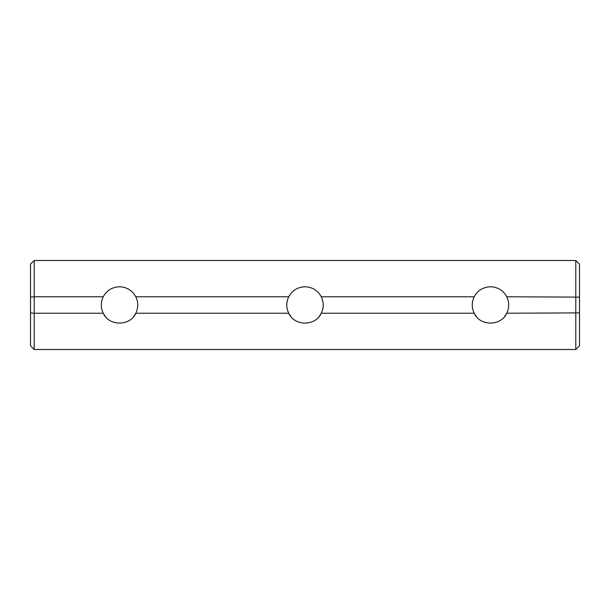 <?xml version="1.0" encoding="UTF-8"?>
<svg xmlns="http://www.w3.org/2000/svg" width="610" height="610" viewBox="0 0 610 610"><rect width="100%" height="100%" fill="white"/><g stroke="black" fill="none" stroke-linecap="round" stroke-linejoin="round"><path stroke-width="0.91" d="M504.516 316.643L506.75 313.227C501.077 326.342 479.872 326.342 474.191 313.227C471.599 307.745 471.599 302.255 474.191 296.773C477.676 290.421 483.105 287.081 490.47 286.761C497.844 287.081 503.273 290.421 506.75 296.773C503.273 290.421 497.844 287.081 490.47 286.761C483.105 287.081 477.676 290.421 474.191 296.773L321.279 296.773C317.795 290.421 312.373 287.081 305 286.761C297.627 287.081 292.205 290.421 288.721 296.773C292.205 290.421 297.627 287.081 305 286.761C312.373 287.081 317.795 290.421 321.279 296.773C323.872 302.255 323.872 307.745 321.279 313.227C315.599 326.342 294.401 326.342 288.721 313.227L290.962 316.643M319.038 316.643L321.279 313.227L474.191 313.227L476.433 316.643M133.567 316.643L135.809 313.227L288.721 313.227C286.128 307.745 286.128 302.255 288.721 296.773L135.809 296.773C132.324 290.421 126.895 287.081 119.529 286.761C112.156 287.081 106.727 290.421 103.25 296.773C106.727 290.421 112.156 287.081 119.529 286.761C126.895 287.081 132.324 290.421 135.809 296.773C138.401 302.255 138.401 307.745 135.809 313.227C130.128 326.342 108.923 326.342 103.25 313.227L105.484 316.643M103.25 313.227C100.658 307.745 100.658 302.255 103.25 296.773L34.206 296.773L34.206 260.485L575.794 260.485L575.794 349.515L34.206 349.515L34.206 313.227L103.25 313.227M506.75 313.227L579.5 312.884L579.5 297.116L506.75 296.773C509.342 302.255 509.342 307.745 506.75 313.227M34.206 313.227L34.206 296.773L30.5 297.116L30.5 312.884L34.206 313.227M30.5 345.801L34.206 349.515L30.5 345.801L30.5 312.884M30.5 264.199L34.206 260.485L30.5 264.199L30.5 297.116M579.5 345.801L575.794 349.515L579.5 345.801L579.5 312.884M579.5 297.116L579.5 264.199L575.794 260.485L579.5 264.199"/></g></svg>
